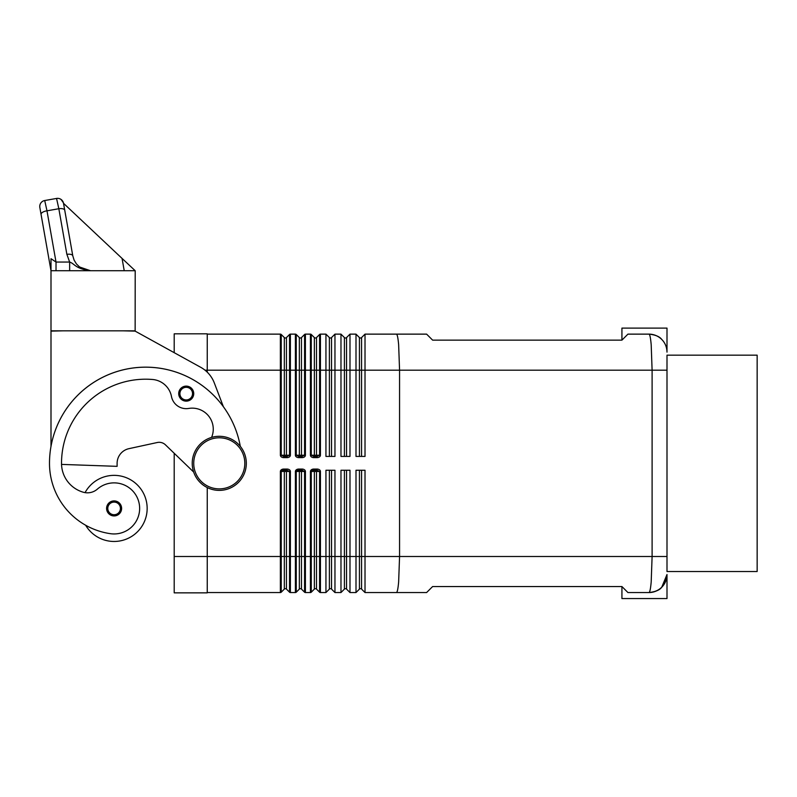 <?xml version="1.0" encoding="UTF-8"?>
<svg xmlns="http://www.w3.org/2000/svg" width="797" height="797" viewBox="0 0 797 797"><rect width="100%" height="100%" fill="white"/><g stroke="black" fill="none" stroke-linecap="round" stroke-linejoin="round"><path stroke-width="1.2" d="M289.929 592.46A1.205 1.205 0 0 1 289.54 592.201A1.205 1.205 0 0 0 290.387 592.55L290.387 471.455L289.54 471.455L289.54 592.201L286.442 589.103A1.504 1.504 0 0 0 284.32 589.103L281.231 592.201L281.231 471.455L280.375 471.455L280.375 556.495L284.32 556.495L284.32 589.103M300.618 470.25A1.205 0.847 -90 0 1 301.465 471.455L301.465 556.495L305.41 556.495L305.41 471.455L304.564 471.455L304.564 592.201A1.205 1.205 0 0 0 305.41 592.55L305.41 556.495L310.422 556.495L310.422 592.55L305.41 592.55A1.205 1.205 0 0 1 304.564 592.201L301.465 589.103A1.504 1.504 0 0 0 299.343 589.103L296.255 592.201L296.255 471.455L295.398 471.455L295.398 592.55A1.205 1.205 0 0 0 296.255 592.201A1.205 1.205 0 0 1 295.856 592.46M319.976 592.46A1.205 1.205 0 0 1 319.587 592.201A1.205 1.205 0 0 0 320.434 592.55L320.434 471.455L319.587 471.455L319.587 592.201L316.489 589.103A1.504 1.504 0 0 0 314.367 589.103L311.278 592.201L311.278 471.455L310.422 471.455L310.422 556.495L314.367 556.495L314.367 589.103M330.456 588.664A1.504 1.504 0 0 0 329.39 589.103L325.943 592.55L325.943 470.25L334.959 470.25L334.959 592.55L331.522 589.103A1.504 1.504 0 0 0 330.456 588.664M345.48 588.664A1.504 1.504 0 0 0 344.414 589.103L340.977 592.55L340.977 470.25L349.983 470.25L349.983 592.55L346.546 589.103A1.504 1.504 0 0 0 345.48 588.664M360.503 588.664A1.504 1.504 0 0 0 359.437 589.103L356 592.55L356 470.25L365.016 470.25L365.016 592.55L361.569 589.103A1.504 1.504 0 0 0 360.503 588.664M286.99 457.627A3.397 2.401 0 0 0 290.387 455.226L290.387 370.187L289.54 370.187L289.54 334.481A1.205 1.205 0 0 1 289.929 334.222A1.205 1.205 0 0 0 289.54 334.481L286.442 337.579A1.504 1.504 0 0 1 284.32 337.579L281.231 334.481A1.205 1.205 0 0 0 280.833 334.222A1.205 1.205 0 0 1 281.231 334.481A1.205 1.205 0 0 0 280.833 334.222A1.205 1.205 0 0 1 281.231 334.481L281.231 455.226L283.772 456.422L283.772 457.627L286.99 457.627L286.99 456.422L283.772 456.422M302.013 457.627A3.397 2.401 0 0 0 305.41 455.226L305.41 334.132A1.205 1.205 0 0 0 304.564 334.481L301.465 337.579A1.504 1.504 0 0 1 299.343 337.579L296.255 334.481A1.205 1.205 0 0 0 295.398 334.132L295.398 455.226A3.397 2.401 180 0 0 298.805 457.627L302.013 457.627L302.013 456.422L298.805 456.422L298.805 457.627M317.037 457.627A3.397 2.401 0 0 0 320.434 455.226L320.434 370.187L319.587 370.187L319.587 334.481A1.205 1.205 0 0 1 319.976 334.222A1.205 1.205 0 0 0 319.587 334.481L316.489 337.579A1.504 1.504 0 0 1 314.367 337.579L311.278 334.481A1.205 1.205 0 0 0 310.89 334.222A1.205 1.205 0 0 1 311.278 334.481A1.205 1.205 0 0 0 310.89 334.222A1.205 1.205 0 0 1 311.278 334.481L311.278 455.226L313.829 456.422L313.829 457.627L317.037 457.627L317.037 456.422L313.829 456.422M331.522 456.422L331.522 370.187L334.959 370.187L334.959 334.132L331.522 337.579A1.504 1.504 0 0 1 329.39 337.579L325.943 334.132L325.943 456.422L334.959 456.422L334.959 370.187L340.977 370.187L340.977 334.132L344.414 337.579A1.504 1.504 0 0 0 346.546 337.579L349.983 334.132L349.983 456.422L340.977 456.422L340.977 370.187L344.414 370.187L344.414 337.579M666.999 571.519L666.999 556.495L399.566 556.495L398.639 581.989C398.022 588.873 397.275 592.39 396.418 592.55L426.614 592.55L432.622 586.542L621.929 586.542L627.936 592.55L648.977 592.55A18.032 18.032 0 0 0 661.719 587.269L666.999 574.517C665.634 585.735 659.627 591.753 648.987 592.55C649.844 592.35 650.571 588.834 651.189 581.989L652.105 556.495L652.105 370.187L651.189 344.693C650.571 337.808 649.834 334.292 648.977 334.132C655.383 334.82 659.627 336.583 661.719 339.412C659.627 336.583 655.383 334.82 648.977 334.132A18.032 18.032 0 0 1 666.999 352.154L666.999 328.115L621.929 328.115L621.929 340.14L432.622 340.14L426.614 334.132L365.016 334.132L361.569 337.579A1.504 1.504 0 0 1 359.437 337.579L356 334.132L356 456.422L365.016 456.422L365.016 370.187L666.999 370.187L666.999 355.163L757.15 355.163L757.15 571.519L666.999 571.519L666.999 355.163M315.642 470.25A1.205 0.847 -90 0 1 316.489 471.455L319.587 471.455L317.037 470.25L317.037 469.054L313.829 469.054L313.829 470.25L312.025 470.609L311.278 471.455L314.367 471.455A1.205 0.847 90 0 1 315.213 470.25M313.829 470.25L317.037 470.25M301.465 589.103L301.465 556.495L299.343 556.495L299.343 471.455L304.564 471.455L302.013 470.25L302.013 469.054L298.805 469.054L298.805 470.25L297.002 470.609L296.255 471.455L299.343 471.455A1.205 0.847 90 0 1 300.19 470.25M298.805 470.25L302.013 470.25M285.595 470.25A1.205 0.847 -90 0 1 286.442 471.455L289.54 471.455L286.99 470.25L286.99 469.054L283.772 469.054L283.772 470.25L281.969 470.609L281.231 471.455L284.32 471.455A1.205 0.847 90 0 1 285.167 470.25M283.772 470.25L286.99 470.25M317.037 456.422L319.587 455.226L316.489 455.226A1.205 0.847 -90 0 1 315.642 456.422M302.013 456.422L304.564 455.226L296.255 455.226L298.805 456.422M286.99 456.422L289.54 455.226L286.442 455.226A1.205 0.847 -90 0 1 285.595 456.422M666.999 352.154C666.85 347.034 665.087 342.78 661.719 339.412A18.032 18.032 0 0 0 654.486 334.989M648.977 592.55C655.473 591.812 659.727 590.049 661.719 587.269C659.727 590.049 655.473 591.812 648.977 592.55M661.719 587.269A18.032 18.032 0 0 0 666.999 574.517L661.719 587.269A18.032 18.032 0 0 1 651.438 592.38M666.999 574.517L666.999 598.557L621.929 598.557L621.929 586.542M648.977 334.132L627.936 334.132L621.929 340.14M361.569 456.422L361.569 370.187L365.016 370.187L365.016 334.132L396.418 334.132C397.275 334.292 398.022 337.808 398.639 344.693L399.566 370.187L399.566 556.495L361.569 556.495L361.569 589.103M246.323 463.336A27.048 27.048 0 0 1 219.275 490.384A27.048 27.048 0 0 1 192.226 463.336A27.048 27.048 0 0 1 219.275 436.298A27.048 27.048 0 0 1 246.323 463.336A27.048 27.048 0 0 1 219.275 490.384A27.048 27.048 0 0 1 192.226 463.336M211.584 437.414A21.031 21.031 0 0 0 188.73 408.443A15.023 15.023 0 0 1 171.465 396.468A21.031 21.031 0 0 0 152.536 379.482A84.133 84.133 0 0 0 61.518 463.336A30.047 30.047 0 0 0 83.406 492.257A15.023 15.023 0 0 0 97.344 489.139A25.544 25.544 0 0 1 139.385 512.043A25.544 25.544 0 0 1 110.474 533.691A71.072 71.072 0 0 1 49.494 463.336A96.158 96.158 0 0 1 240.295 446.32A96.158 96.158 0 0 0 50.998 446.41L50.998 331.124L63.023 330.825M85.06 492.626A33.056 33.056 0 0 1 147.156 508.416A33.056 33.056 0 0 1 85.658 525.253M114.101 515.928A7.512 7.512 0 0 1 106.589 508.416A7.512 7.512 0 0 1 114.101 500.905A7.512 7.512 0 0 1 121.612 508.416A7.512 7.512 0 0 1 114.101 515.928M186.219 401.14A7.512 7.512 0 0 1 178.707 393.628A7.512 7.512 0 0 1 186.219 386.117A7.512 7.512 0 0 1 193.731 393.628A7.512 7.512 0 0 1 186.219 401.14M41.065 214.403L50.998 270.731L50.998 258.686L50.998 270.731L39.85 207.489A6.007 6.007 0 0 1 40.846 202.996A6.007 6.007 0 0 0 39.85 207.489L41.065 214.403A6.007 2.511 -10 0 1 42.639 212.261A6.007 2.511 -10 0 1 46.983 210.816L44.722 200.525A6.007 6.007 0 0 0 40.846 202.996A6.007 6.007 0 0 1 44.722 200.525L56.557 198.443A6.007 6.007 0 0 1 63.421 202.837A6.007 6.007 0 0 0 56.557 198.443L58.829 208.724A6.007 2.511 -10 0 1 62.863 208.824A6.007 2.511 -10 0 1 64.746 210.229L63.501 203.295L122.061 258.417L124.232 270.731M56.019 270.731L56.019 262.054L46.983 210.816L58.829 208.724L66.868 254.333A6.007 2.511 -10 0 1 70.903 254.422A6.007 2.511 -10 0 1 72.786 255.827L63.521 203.315M69.648 270.731L69.648 262.054L56.019 262.054L50.998 258.686M78.953 266.507L84.372 269.635L90.539 270.731L79.57 267.005L76.442 263.937L74.101 260.111L72.786 255.827L64.746 210.229M207.25 334.132L280.375 334.132A1.205 1.205 0 0 1 280.833 334.222A1.205 1.205 0 0 0 280.375 334.132A1.205 1.205 0 0 1 280.833 334.222M135.141 270.731L50.998 270.731L50.998 330.825L135.141 330.825L135.201 270.731L122.061 258.417M63.421 202.837L61.05 199.439M90.539 270.731C74.958 268.639 74.838 263.757 69.648 262.054L66.868 254.333L69.648 262.054M123.117 330.825L135.141 331.124L200.734 367.317A30.047 30.047 0 0 1 214.293 382.909L223.399 406.759M193.671 472.053L165.437 444.826L174.204 453.284L174.204 592.848L207.25 592.848L207.25 487.565M165.437 444.826A9.016 9.016 0 0 0 157.268 442.514L128.945 448.661A15.023 15.023 0 0 0 117.109 463.336L117.109 466.345L61.538 464.402M207.25 372.169L207.25 333.833L174.204 333.833L174.204 352.673M295.398 455.226L296.255 455.226L296.255 370.187L290.387 370.187L290.387 334.132A1.205 1.205 0 0 0 289.929 334.222A1.205 1.205 0 0 1 290.387 334.132L295.398 334.132M305.41 334.132L310.422 334.132A1.205 1.205 0 0 1 310.89 334.222A1.205 1.205 0 0 0 310.422 334.132L310.422 455.226A3.397 2.401 180 0 0 313.829 457.627M331.522 337.579L331.522 370.187L320.434 370.187L320.434 334.132A1.205 1.205 0 0 0 319.976 334.222A1.205 1.205 0 0 1 320.434 334.132L325.943 334.132M334.959 334.132L340.977 334.132M349.983 334.132L356 334.132M207.25 592.55L280.375 592.55A1.205 1.205 0 0 0 281.231 592.201A1.205 1.205 0 0 1 280.833 592.46M290.387 592.55L295.398 592.55M310.422 592.55A1.205 1.205 0 0 0 311.278 592.201A1.205 1.205 0 0 1 310.89 592.46M320.434 592.55L325.943 592.55M334.959 592.55L340.977 592.55M365.016 592.55L396.418 592.55M349.983 592.55L356 592.55M299.343 589.103L299.343 556.495L284.32 556.495L284.32 471.455L286.442 471.455L286.442 589.103M361.569 470.25L361.569 556.495L314.367 556.495L314.367 471.455L316.489 471.455L316.489 589.103M329.39 470.25L329.39 589.103M344.414 470.25L344.414 589.103M359.437 470.25L359.437 589.103M290.387 455.226L289.54 455.226L289.54 370.187L280.375 370.187L280.375 455.226L284.32 455.226L284.32 337.579M285.167 456.422A1.205 0.847 90 0 1 284.32 455.226L286.442 455.226L286.442 337.579M300.618 456.422A1.205 0.847 -90 0 0 301.465 455.226L301.465 370.187L296.255 370.187L296.255 334.481A1.205 1.205 0 0 0 295.856 334.222M304.952 334.222A1.205 1.205 0 0 0 304.564 334.481L304.564 370.187L301.465 370.187L301.465 337.579M315.213 456.422A1.205 0.847 -90 0 1 314.367 455.226L316.489 455.226L316.489 370.187L304.564 370.187L304.564 455.226L305.41 455.226M320.434 455.226L319.587 455.226L319.587 370.187L316.489 370.187L316.489 337.579M361.569 337.579L361.569 370.187L344.414 370.187L344.414 456.422M346.546 456.422L346.546 337.579M314.367 337.579L314.367 455.226L310.422 455.226M299.343 337.579L299.343 455.226A1.205 0.847 -90 0 0 300.19 456.422M244.818 463.336A25.544 25.544 0 0 1 219.275 488.88A25.544 25.544 0 0 1 193.731 463.336A25.544 25.544 0 0 1 219.275 437.802A25.544 25.544 0 0 1 244.818 463.336M114.101 514.723A6.306 6.306 0 0 0 120.417 508.416A6.306 6.306 0 0 0 114.101 502.1A6.306 6.306 0 0 0 107.794 508.416A6.306 6.306 0 0 0 114.101 514.723M186.219 399.935A6.306 6.306 0 0 0 192.535 393.628A6.306 6.306 0 0 0 186.219 387.312A6.306 6.306 0 0 0 179.913 393.628A6.306 6.306 0 0 0 186.219 399.935M205.028 370.187L280.375 370.187L280.375 334.132M174.204 556.495L280.375 556.495L280.375 592.55M280.375 455.226A3.397 2.401 180 0 0 283.772 457.627M283.772 469.054A3.397 2.401 180 0 0 280.375 471.455M290.387 471.455A3.397 2.401 0 0 0 286.99 469.054M298.805 469.054A3.397 2.401 180 0 0 295.398 471.455M305.41 471.455A3.397 2.401 0 0 0 302.013 469.054M313.829 469.054A3.397 2.401 180 0 0 310.422 471.455M320.434 471.455A3.397 2.401 0 0 0 317.037 469.054M359.437 456.422L359.437 337.579M329.39 456.422L329.39 337.579M346.546 470.25L346.546 589.103M331.522 470.25L331.522 589.103"/></g></svg>
